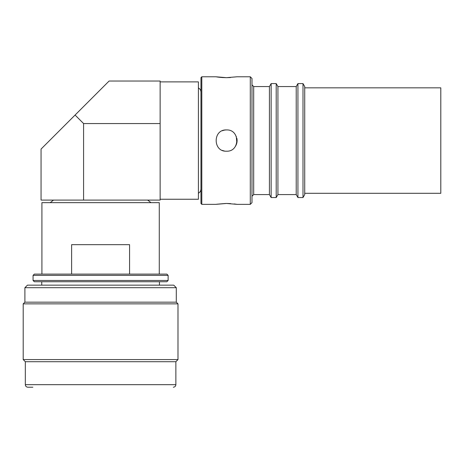 <?xml version="1.0" encoding="UTF-8"?>
<svg xmlns="http://www.w3.org/2000/svg" width="464" height="464" viewBox="0 0 464 464"><rect width="100%" height="100%" fill="white"/><g stroke="black" fill="none" stroke-linecap="round" stroke-linejoin="round"><path stroke-width="0.7" d="M224.39 150.997A10.631 10.631 0 0 1 222.401 150.394M222.395 130.749A10.631 10.631 0 0 1 226.473 129.937C212.75 129.282 212.761 151.856 226.473 151.2C240.166 151.867 240.207 129.288 226.473 129.937M250.287 204.357L250.287 76.78L251.987 78.486L251.987 202.658L250.287 204.357L237.104 204.357L226.473 203.464L215.841 204.357L201.805 204.357L201.805 76.78L200.958 77.633L200.958 203.51L201.805 204.357M216.653 204.23L225.655 203.47M201.805 76.78L215.841 76.78L226.473 77.674L222.447 77.546M222.297 77.534L219.02 77.233M218.915 77.221L216.671 76.914M253.686 86.565L269.422 86.565L269.422 194.578L253.686 194.578L253.686 86.565L251.987 84.86M253.686 194.578L251.987 196.278M269.422 194.578L271.138 197.554L271.138 83.584L269.422 86.565M277.93 194.578L277.93 86.565L296.212 86.565L296.212 194.578L277.93 194.578L276.208 197.554L276.208 83.584L271.138 83.584M276.208 197.554L271.138 197.554M277.93 86.565L276.208 83.584M296.212 194.578L297.934 197.554L297.934 83.584L296.212 86.565M302.998 83.584L304.72 86.565L304.72 194.578L302.998 197.554L302.998 83.584L297.934 83.584M302.998 197.554L297.934 197.554M250.287 76.78L237.104 76.78L226.473 77.674L230.504 77.546M304.72 193.302L440.8 193.302L440.8 87.841L304.72 87.841M226.473 203.464L230.631 203.603M234.146 203.934L236.286 204.23M236.425 204.247L237.104 204.357M236.292 136.497L236.849 142.871M236.849 138.272A10.631 10.631 0 0 1 235.306 146.479M166.849 281.752L34.342 281.752L33.066 280.476L168.125 280.476L166.849 281.752M33.066 275.378L168.125 275.378L166.849 274.102L34.342 274.102L33.066 275.378L33.066 280.476M168.125 275.378L168.125 280.476M41.743 281.752L41.743 285.157M159.454 281.752L159.454 285.157M159.28 274.102L159.28 202.658L41.911 202.658L41.911 274.102M129.578 274.102L129.578 244.673L71.618 244.673L71.618 274.102M32.857 387.22L27.881 387.22C26.315 387.051 25.462 386.205 25.329 384.668L175.868 384.668L175.868 361.705L177.99 359.577L177.99 303.868L23.2 303.868L24.899 302.168L176.291 302.168L177.99 303.868M25.329 384.668L25.329 361.705L175.868 361.705M27.451 285.157L173.739 285.157L176.291 287.709L24.899 287.709L27.451 285.157M25.329 361.705L23.2 359.577L177.99 359.577M160.132 199.253L198.406 199.253L198.406 81.884L160.132 81.884M109.104 81.032L160.132 81.032L109.104 81.032L41.058 149.077L41.058 200.106L41.058 149.077M160.132 81.032L160.132 123.557L83.584 123.557L75.081 115.055M160.132 123.557L160.132 200.106L41.058 200.106M83.584 123.557L83.584 200.106M198.406 87.876C200.042 88.862 200.889 90.312 200.958 92.22M198.406 193.268C200.042 192.282 200.889 190.832 200.958 188.923M24.899 302.168L24.899 287.709M23.2 359.577L23.2 303.868M176.291 302.168L176.291 287.709M175.868 384.668C175.728 386.205 174.876 387.051 173.316 387.22M53.534 200.106L50.176 202.658M147.656 200.106L151.015 202.658"/></g></svg>
